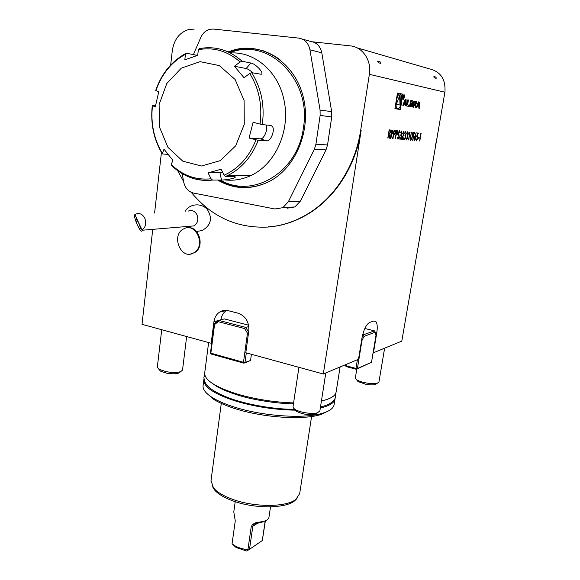 <?xml version="1.0" encoding="UTF-8"?>
<svg xmlns="http://www.w3.org/2000/svg" width="580" height="580" viewBox="0 0 580 580"><rect width="100%" height="100%" fill="white"/><g stroke="black" fill="none" stroke-linecap="round" stroke-linejoin="round"><path stroke-width="0.87" d="M188.406 211.055C191.915 209.757 194.749 210.946 196.91 214.622C198.737 219.552 197.744 223.314 193.93 225.917L189.617 226.28M134.879 214.607C132.617 215.985 141.484 235.835 142.18 230.238L134.879 214.607L135.706 214.121C139.381 212.715 142.383 214.013 144.696 218.015C146.581 222.93 145.79 226.881 142.303 229.89M137.714 225.678C138.939 228.078 139.758 229.049 140.179 228.593C140.991 227.273 136.633 217.935 136.032 219.704C135.829 220.792 136.394 222.785 137.714 225.678M194.14 252.612C206.197 245.695 195.888 221.966 183.838 228.803C170.542 234.82 180.815 260.536 193.539 252.974L194.14 252.612M190.544 254.004L194.771 252.532C205.182 246.681 199.078 225.721 187.572 227.817M390.55 138.315L391.616 130.087L392.203 130.152L392.849 130.34L393.102 132.479L391.703 134.589L392.167 138.46L391.166 134.538L390.289 138.279M395.408 138.758L396.466 130.631L397.032 130.696L397.662 130.891L397.88 133.001L396.974 134.988L396.017 135.024L395.147 138.721M416.599 136.815L417.513 133.001L418.572 133.117L418.434 133.907L417.564 133.806L417.085 135.814L417.6 135.778L417.803 138.286L416.454 140.897L416.027 138.656L416.599 140.113L417.578 138.228L417.411 136.554L416.599 136.815M419.057 138.359L418.071 138.257L418.209 137.475L419.188 137.576L419.057 138.359L418.078 138.25M420.761 134.161L420.37 134.118L421.116 133.407L419.615 140.983L420.761 134.161L420.37 134.111M373.071 352.915L401.795 341.12L444.911 92.22L369.373 74.312L360.658 130.457C355.119 167.047 333.558 199.215 305.906 215.013C295.075 221.234 283.816 225.098 272.129 226.62L267.808 227.063C237.089 228.448 211.577 216.876 191.262 192.343M272.129 226.62L272.709 226.562C284.374 225.04 295.611 221.176 306.428 214.97C334.065 199.186 355.605 167.054 361.144 130.507L323.314 373.998L358.512 359.252L361.956 338.14C363.667 329.629 366.241 324.394 369.677 322.429L373.796 321.008L375.753 321.443C377.297 323.306 377.652 327.019 376.811 332.587L373.426 353.002M394.944 108.649L400.381 109.555L402.89 94.156L397.474 93.032L394.944 108.649M419.449 108.272L419.238 102.066L418.397 101.899L416.172 107.691L416.781 107.8L417.238 106.618L418.803 106.909L418.847 108.17L419.449 108.272M413.308 102.319L413.12 101.036L410.785 100.63L409.719 105.125L409.893 106.394L412.25 106.778L412.75 105.676L413.083 103.697L411.553 103.407L411.409 104.284L412.344 104.458L412.257 104.951L411.88 105.662L410.502 105.393L411.155 101.761L412.482 102.015L412.641 102.595L413.308 102.319L412.699 100.978L411.22 100.528M409.291 105.19L407.617 104.886L408.429 99.956L407.812 99.84L406.798 106.017L409.088 106.423L409.291 105.19L407.617 104.886M416.505 102.928L416.317 101.652L413.924 101.029L412.916 107.112L413.511 107.213L413.786 105.538L415.215 105.814L415.142 107.503L415.729 107.612L415.411 105.241L416.505 102.928L415.896 101.601L413.924 101.058M404.528 97.368L404.238 94.823C402.897 95.569 402.52 97.157 403.114 99.579L404.528 97.368M405.63 104.509L405.688 105.814L406.334 105.93L406.058 99.492L405.152 99.318L402.825 105.306L403.477 105.422L403.955 104.204L405.63 104.509M414.149 138.301L416.179 132.646L415.084 136.133L415.541 136.162L415.759 138.439L414.548 140.722L414.149 138.301M412.677 140.346L413.837 133.4L413.264 133.335L413.395 132.537L414.78 132.69L414.642 133.487L414.069 133.422L412.677 140.346M410.307 138.663L411.322 132.305L410.618 138.04L410.988 139.584L411.778 138.33L413.018 132.494L412.242 137.192L410.872 140.382L410.307 138.663M409.712 132.943L409.291 132.893L409.589 132.109L410.082 132.168L408.545 139.969L409.712 132.943L409.299 132.885M408.081 133.813L407.74 132.516L406.725 133.647L407.87 131.711L408.327 133.842L407.74 135.43L407.856 137.54L406.5 139.983L405.971 137.576L406.638 139.178L407.602 137.583L407.044 135.836L408.081 133.813M405.986 133.588L405.645 132.284L404.615 133.415L405.775 131.471L406.232 133.618L405.645 135.213L405.761 137.337L404.39 139.794L403.861 137.373L404.528 138.982L405.507 137.38L404.934 135.619L405.986 133.588M403.919 133.733L403.578 132.059L402.382 133.799L403.941 131.341L404.173 133.697L402.099 138.547L403.39 138.671L403.26 139.483L401.367 139.309L403.919 133.733M401.73 133.132L401.367 131.812L400.33 132.958L401.505 130.993L401.976 133.161L401.382 134.77L401.505 136.916L400.113 139.403L399.562 136.952L400.251 138.584L401.244 136.96L400.657 135.184L401.73 133.132M399.207 137.119L398.039 139.215L397.459 137.373L397.771 136.989L398.17 138.388L398.953 137.083L398.431 132.559L399.439 130.754L399.975 132.204L399.663 132.675L399.279 131.58L398.692 132.552L399.207 137.119L397.923 139.178M393.03 138.54L394.096 130.369L394.661 130.428L395.306 130.623L395.524 132.748L394.61 134.749L393.639 134.785L392.769 138.504M388.042 138.084L389.108 129.804L389.702 129.869L390.354 130.058L390.615 132.218L389.202 134.335L389.68 138.236L388.658 134.277L387.774 138.047M295.416 410.444L296.525 411.343C302.586 414.309 308.857 415.273 315.339 414.229L317.347 412.858M293.023 406.682L293.668 408.291L294.981 409.349C299.526 412.474 312.388 414.446 317.441 412.793L319.877 410.923L325.793 372.962M195.996 55.883L195.837 55.1L186.434 53.215L185.469 54.266L184.81 59.856L197.715 55.317L198.338 49.692L199.281 48.64C214.955 45.704 229.223 49.902 242.092 61.233L240.091 61.995L234.407 66.243L244.02 77.742L249.719 73.479L251.713 72.696C261.341 88.117 264.864 105.422 262.283 124.62L253.105 122.293L249.059 138.047L258.216 140.331C251.8 156.585 241.824 168.215 228.295 175.211L225.504 176.501L234.342 176.487L235.415 176.951C235.364 178.466 224.91 180.206 221.466 179.996L212.505 180.061C202.877 181.207 193.713 179.575 185.006 175.16M155.512 105.719L152.301 105.459L155.28 106.966L158.731 91.821L155.723 90.393C161.53 73.617 171.542 61.306 185.76 53.461M171.448 165.38L171.231 164.502L172.891 160.356L164.002 149.147L162.32 153.888L168.055 154.454M225.504 176.501L224.09 175.211L221.089 169.237L208.046 172.876L211.069 178.792L212.505 180.061M262.283 124.62L270.78 125.432L272.013 126.078C275.667 129.195 270.853 141.607 266.735 140.889L258.216 140.331M224.431 179.851C233.66 181.032 242.686 179.488 251.495 175.225C275.406 164.06 290.594 130.529 284.077 100.521C278.646 71.876 254.729 51.25 230.39 53.005M195.837 55.1L197.722 55.187M242.092 61.233L250.886 63.046C255.091 63.394 264.487 72.978 261.312 74.269L251.713 72.696M159.536 127.216L167.946 147.342L182.809 161.175L201.441 166.003L220.327 160.631L235.705 145.812L244.274 124.308L244.1 100.514L235.118 79.46L219.291 65.591L200.02 61.654L181.308 68.164L166.786 83.52L159.101 104.545L159.536 127.216M208.046 172.876L222.829 172.702M252.887 72.92C250.27 70.47 248.037 69.005 246.181 68.534L234.407 66.243M249.059 138.047L260.507 138.838C263.943 139.41 268.236 129.13 266.285 125.004M356.939 380.175L357.969 381.546L365.726 384.25C369.924 384.989 373.15 385.069 375.412 384.489L376.696 383.634M355.359 377.928L356.562 379.675C358.534 380.988 361.623 382.053 365.82 382.887C370.83 383.772 374.68 383.873 377.37 383.184L378.943 381.966L384.605 348.319M369.373 74.312C371.795 60.508 362.558 46.849 350.276 45.863L312.765 41.84M194.206 29.13L189.203 29.377C179.785 32.103 174.152 39.179 172.296 50.619L170.672 65.004M183.584 181.475L177.697 170.687M211.018 480.573L213.411 487.765C217.043 492.159 223.532 496.045 232.885 499.431C254.772 507.486 286.484 507.261 295.916 499.365L299.693 493.587L311.583 416.505M268.895 226.642L267.808 227.063M435.232 146.559L436.979 138.366M161.443 152.417L154.592 213.019M152.743 229.354L142.013 324.314L211.163 343.266L213.948 321.668C214.571 317.441 216.449 314.251 219.595 312.091C222.249 310.416 225.142 309.945 228.266 310.692L237.996 313.164C245.608 316.006 249.219 321.885 248.813 330.803L245.804 352.756L323.314 373.998M269.801 226.657L271.121 226.439M357.062 47.836L428.809 68.686C440.524 71.347 445.889 79.192 444.911 92.22M378.53 62.785L380.777 63.387C381.799 61.647 375.521 59.936 378.53 62.785L380.777 63.387M434.478 77.887L436.167 78.336C436.805 76.763 432.093 75.48 434.478 77.887L436.167 78.336M210.859 353.176L243.484 362.297L247.464 333.21L244.615 328.563L218.298 321.683L214.564 324.539L210.859 353.176L210.612 353.495L210.496 352.742L211.743 343.099L211.163 343.266M212.222 486.054L214.259 489.622C217.797 493.913 224.119 497.705 233.218 501.004C254.518 508.856 285.353 508.631 294.567 500.902L297.004 498.452M206.473 393.044L213.817 399.424C219.399 402.926 226.939 406.138 236.451 409.067C264.233 417.796 303.913 420.188 320.979 414.483L328.766 410.763M203.123 385.352L203.043 385.983C202.811 389.586 205.886 393.443 212.273 397.539C218.029 401.135 225.823 404.449 235.654 407.472C264.371 416.476 305.45 418.963 323.024 413.105C330.005 410.887 333.71 407.986 334.152 404.405L335.001 399.047M203.928 379.255L203.79 380.139C203.892 387.31 214.788 394.371 236.488 401.324C255.642 406.899 275.348 409.85 295.619 410.169M320.327 408.03C329.629 405.855 334.544 402.709 335.073 398.59L335.102 398.279M204.747 372.701L204.667 373.302C204.791 380.313 215.724 387.251 237.474 394.125C255.461 399.323 274.166 402.252 293.589 402.919M321.429 400.968C330.731 398.873 335.639 395.807 336.154 391.783L340.098 366.966M211.743 343.099L214.252 323.691L218.624 320.349L245.739 327.417L248.842 326.562M226.591 310.394L226.483 310.467C223.409 312.569 221.545 315.672 220.893 319.776M365.298 328.599L365.443 327.243M267.561 182.33C250.582 189.754 234.269 188.979 218.631 180.018M228.817 52.229L234.516 50.344C250.683 46.24 265.814 49.343 279.908 59.646M264.219 51.018L262.726 50.75M249.458 187.238L250.937 187.282M220.32 180.003C252.264 199.194 297.946 172.717 303.427 127.665C311.859 79.518 268.062 36.678 229.898 52.751M182.207 173.637L183.628 181.757C184.991 187.935 188.29 191.704 193.539 193.067L274.884 208.988L282.83 207.683L288.376 201.717L314.353 149.278L315.926 144.21L320.131 115.442L320.073 110.055L309.938 49.786C308.458 43.007 304.696 39.114 298.671 38.099L213.382 29.058L209.975 29.268C205.849 30.348 202.768 33.133 200.716 37.62L193.401 54.614M287.114 208.206L294.93 206.93L300.396 201.1L325.989 149.916L327.54 144.971L331.716 116.906L331.673 111.65L321.813 52.86C320.37 46.248 316.687 42.441 310.771 41.441L302.318 39.106M228.07 51.881L233.892 49.953C262.53 41.883 294.321 62.248 303.014 96.055C312.004 129.753 295.706 168.541 268.446 181.895C250.835 190.117 233.878 189.493 217.573 180.025M248.45 187.318L249.777 187.412M263.081 50.641L261.718 50.453M157.318 367.198L158.934 369.279L166.054 371.649C172.216 372.723 177.103 372.723 180.706 371.649L182.519 370.083L186.651 336.552M159.108 369.489L160.479 371.127L166.446 373.121C171.607 374.02 175.704 374.02 178.727 373.114L180.213 372.019M233.791 511.908L235.27 520.862L232.065 543.743L236.132 547.542L246.616 551L248.421 549.992L247.914 549.717L251.227 526.669L252.235 525.016C254.257 523.087 256.599 522.138 259.26 522.152L264.074 521.26C267.105 520.274 268.743 518.883 268.997 517.077L270.512 506.848M232.065 543.743L234.298 545.439C237.945 547.65 242.483 549.079 247.914 549.717M265.394 520.782L262.298 540.553L265.198 520.862M248.421 549.992L249.516 549.282L252.837 526.27L253.938 524.218L252.235 525.016M266.148 520.427L263.226 521.804L253.938 524.218M249.516 549.282L262.298 540.553M258.68 522.645L259.26 522.152M371.512 362.304L376.007 335.211L375.216 332.217L364.001 336.378L361.964 340.54L357.411 368.496L371.512 362.304L356.243 369.279L346.34 366.632L345.716 366.074L345.637 364.646M362.587 335.037L374.571 330.883L364.834 328.49M346.296 364.37L346.071 365.777L355.982 368.423L357.396 359.716M375.216 332.217L374.571 330.883M362.203 336.748L363 335.138L364.001 336.378M357.411 368.496L356.243 369.279M361.964 340.54L361.587 340.387M355.982 368.423L356.613 368.981M246.319 352.901L245.014 362.377L250.545 360.506L251.408 354.293M248.617 325.192L224.366 318.906L218.624 320.349L218.298 321.683M250.545 360.506L243.89 363.189L211.301 354.075L210.612 353.495M244.615 328.563L245.739 327.417L248.631 332.137M243.89 363.189L244.173 362.877L243.484 362.297M248.515 332.971L247.464 333.21M244.173 362.877L245.014 362.377M214.564 324.539L214.252 323.691M401.817 98.063L402.462 94.105L397.467 93.068M402.462 94.105L402.89 94.156M399.866 93.822C398.815 93.554 397.793 94.663 396.807 97.143M395.596 104.61L396.756 108.547L397.532 108.822M401.556 101.855C402.092 97.984 401.788 95.396 400.649 94.09C397.757 91.14 394.117 106.386 397.184 108.605C398.989 109.33 400.447 107.082 401.556 101.855M399.953 109.482L400.599 105.509M400.04 94.576L396.321 104.385L400.432 105.118L400.04 94.576M400.004 105.045L399.649 95.613M418.666 102.906L418.767 105.93L417.586 105.712L418.666 102.906L418.245 102.849L417.172 105.654L417.586 105.712M417.172 105.654L418.767 105.93M419.036 108.199L418.825 102.007L419.238 102.066M416.375 107.728L416.817 106.568L417.238 106.618M418.825 102.007L418.383 101.928M412.829 102.631L412.887 102.261M411.155 101.761L410.35 102.421L410.771 102.479M411.88 105.662L410.082 105.335L410.35 102.421M411.358 106.829L412.329 105.618L412.663 103.639L411.553 103.428M412.663 103.639L413.083 103.697M408.668 106.35L408.871 105.132M407.189 104.828L407.812 99.862M408.001 99.905L408.429 99.956M415.432 105.096L415.019 105.038L416.085 102.877M415.019 105.038L415.7 105.429M415.309 107.539L415.28 105.371M413.09 107.141L413.366 105.487L413.786 105.538M415.352 104.661L413.554 104.349L413.895 102.312L415.737 102.653L415.729 103.958L415.352 104.661L413.975 104.407L414.316 102.37M413.554 104.349L413.975 104.407M404.361 97.338L404.129 95.272C403.042 95.881 402.738 97.165 403.223 99.122L404.361 97.338M404.064 95.229L403.832 94.787M403.093 99.557L403.448 99.187M403.782 97.266L404.101 95.642L403.608 95.519L403.122 98.528L403.441 97.222L403.876 98.68L403.499 97.23M403.658 95.888L403.782 96.925L403.549 95.874M403.057 105.35L403.528 104.146L403.955 104.204M405.906 105.857L405.63 99.441L405.137 99.347M405.63 99.441L406.058 99.492M405.449 100.362L405.587 103.494L404.318 103.262L405.449 100.362L405.021 100.311L403.89 103.204L404.318 103.262M403.89 103.204L405.587 103.494M420.913 133.385L419.84 141.005M418.985 137.554L418.854 138.33M418.361 133.096L418.434 133.907M418.231 133.871L417.564 133.806M417.353 133.777L417.085 135.814M417.325 135.698L417.803 138.286M417.6 138.25L416.338 140.86M416.048 138.663L416.599 140.113M416.658 136.576L417.238 136.481M416.085 133.059L415.084 136.133M415.265 136.082L415.759 138.439M415.548 138.41L414.345 140.694M415.186 136.873L414.171 138.323L414.693 139.932L415.512 138.46L415.324 136.931L414.381 138.352L414.693 139.932M413.264 133.327L413.837 133.4M414.57 132.668L414.642 133.487M414.439 133.458L414.069 133.422M413.866 133.393L412.909 140.367M411.351 132.305L410.618 138.04M410.415 138.011L410.988 139.584M412.815 132.472L412.032 137.155L410.741 140.353M409.872 132.138L408.784 139.99M406.971 133.668L407.74 132.516M407.776 131.711L408.327 133.842M408.117 133.813L407.74 135.43M407.537 135.394L407.928 136.126M407.718 136.097L407.856 137.54M407.646 137.511L406.37 139.954M406.007 137.583L406.247 138.714M406.043 138.678L406.638 139.178M404.862 133.444L405.645 132.284M405.674 131.479L406.232 133.618M406.022 133.588L405.645 135.213M405.435 135.176L405.833 135.916M405.623 135.887L405.761 137.337M405.55 137.3L404.26 139.758M403.897 137.373L404.144 138.511M403.934 138.482L404.528 138.982M402.636 133.828L403.578 132.059M403.629 131.239L404.173 133.697M403.963 133.668L402.099 138.547M403.18 138.649L403.26 139.483M403.049 139.454L401.375 139.294M400.577 132.979L401.367 131.812M401.403 130.993L401.976 133.161M401.766 133.132L401.382 134.77M401.172 134.741L401.57 135.481M401.36 135.452L401.505 136.916M401.295 136.887L399.983 139.367M399.605 136.96L399.852 138.105M399.642 138.076L400.251 138.584M397.568 137.235L398.17 138.388M399.337 130.761L399.975 132.204M398.692 132.552L399.279 131.58M398.482 132.523L398.714 133.618M398.496 133.581L398.96 134.459M398.75 134.422L398.989 137.083M397.024 130.696L397.662 130.891M397.452 130.862L397.88 133.001M397.662 132.965L396.974 134.988M396.763 134.959L396.017 135.024M395.799 134.995L395.19 138.729M397.003 131.537L396.379 131.464L395.937 134.161L396.647 134.263L397.619 132.972L397.467 131.682L396.589 131.493L396.154 134.197M394.661 130.428L395.306 130.623M395.089 130.594L395.524 132.748M395.306 132.719L394.61 134.749M394.393 134.719L393.849 134.806M393.428 134.756L392.82 138.511M394.632 131.276L394.001 131.203L393.559 133.922L394.284 134.024L395.263 132.719L395.111 131.421L394.219 131.232L393.776 133.951M392.225 130.152L392.849 130.34M392.638 130.311L393.102 132.479M392.885 132.45L391.703 134.589M391.493 134.56L392.167 138.46M390.949 134.502L390.333 138.279M392.189 131.007L391.529 130.928L391.087 133.661L391.834 133.762L392.841 132.45L392.674 131.153L391.739 130.957L391.297 133.697M389.724 129.876L390.354 130.058M390.137 130.029L390.615 132.218M390.398 132.182L389.202 134.335M388.984 134.306L389.68 138.236M388.44 134.248L387.824 138.054M389.688 130.725L389.021 130.652L388.578 133.4L389.332 133.501L390.347 132.182L390.18 130.884L389.238 130.681L388.788 133.436M361.144 130.507L360.658 130.457M260.036 124.149C262.508 105.422 259.071 88.537 249.719 73.479M240.091 61.995C227.534 50.975 213.621 46.878 198.338 49.692M185.469 54.266C171.564 61.9 161.726 73.993 155.94 90.552M152.525 105.625C151.496 114.115 151.829 122.489 153.519 130.746C155.244 138.982 158.209 146.522 162.4 153.345M171.231 164.502C182.693 175.551 195.975 180.315 211.069 178.792M224.09 175.211C238.539 168.686 249.168 156.912 255.969 139.881M220.016 172.927L221.466 179.996M234.081 175.211L234.342 176.487M246.181 68.534L250.886 63.046M260.507 138.838L266.735 140.889M218.334 320.566L213.948 321.668M375.202 332.188L376.811 332.587M284.998 124.874L284.222 129.217M331.673 111.65L320.073 110.055M321.813 52.86L309.938 49.786M331.716 116.906L320.131 115.442M327.54 144.971L315.926 144.21M325.989 149.916L314.353 149.278M300.396 201.1L288.376 201.717M251.227 526.669L252.837 526.27L258.397 522.689M412.764 101.043L413.185 101.101M409.995 104.552L410.423 104.61M410.132 105.364L410.553 105.415M412.329 105.618L412.75 105.676M411.829 106.72L412.25 106.778M412.17 100.717L412.598 100.768M415.969 101.667L416.389 101.718M415.925 103.842L416.346 103.9M415.425 104.937L415.846 104.987M415.345 105.429L415.759 105.487M415.461 106.633L415.882 106.691M415.389 101.34L415.802 101.399M324.031 400.345L321.392 401.2M293.458 403.81C276.769 403.716 253.271 399.729 240.497 395.915C227.338 391.891 218.406 388.02 213.708 384.279M335.617 393.574L335.719 396.089C335.124 400.983 330.042 404.637 320.479 407.037M204.74 374.622L203.877 377.558C204.812 383.931 206.69 388.078 224.069 396.053C242.404 403.839 271.679 409.291 295.031 409.415M196.511 231.435L202.014 230.601C210.997 225.417 212.773 218.392 207.328 209.511C201.55 202.637 189.638 203.544 185.245 211.236M186.63 226.526L187.833 227.788M142.18 230.238L193.93 225.917M194.169 252.894L193.539 252.974M200.064 246.159L199.498 246.232M315.339 414.229L317.441 412.793M296.525 411.343L294.981 409.349M293.009 406.805L298.918 367.314M152.301 105.459C150.329 123.279 153.664 139.425 162.32 153.888M171.158 165.09C182.874 176.501 196.555 181.475 212.215 180.01M225.453 176.501L228.295 175.211L251.495 175.225M269.671 125.324L272.013 126.078M375.412 384.489L377.37 383.184M357.969 381.546L356.562 379.675M355.344 377.993L356.801 369.032M210.946 481.117L221.292 403.412M294.567 500.902L295.916 499.365M214.259 489.622L213.411 487.765M320.979 414.483L323.024 413.105M213.817 399.424L212.273 397.539M203.043 385.983L203.79 380.139M204.667 373.302L208.619 342.57M306.428 214.97L305.906 215.013M226.483 310.467L219.595 312.091M373.861 320.986L375.753 321.443M294.93 206.93L282.83 207.683M157.303 367.321L161.726 329.715M178.727 373.114L180.706 371.649M160.479 371.127L158.934 369.279M236.132 547.542L234.298 545.439M233.762 512.125L235.212 501.685M253.663 524.458L254.954 523.631M263.226 521.804L264.074 521.26M396.756 108.547L397.184 108.605M410.082 105.335L410.502 105.393M412.699 100.978L413.12 101.036M415.896 101.601L416.317 101.652M402.846 99.078L403.223 99.122M403.861 94.772L404.238 94.823M403.673 95.591L404.101 95.642"/></g></svg>
